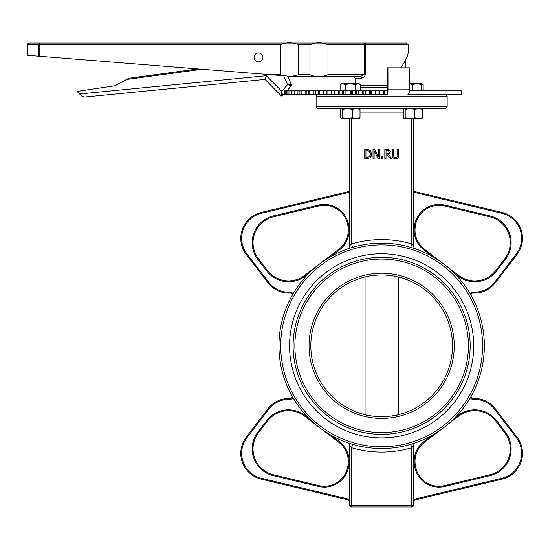<?xml version="1.0" encoding="UTF-8"?>
<svg xmlns="http://www.w3.org/2000/svg" width="550" height="550" viewBox="0 0 550 550"><rect width="100%" height="100%" fill="white"/><g stroke="black" fill="none" stroke-linecap="round" stroke-linejoin="round"><path stroke-width="0.82" d="M447.714 424.456L450.388 422.132M448.903 423.445L458.611 416.164A26.558 26.558 0 0 1 495.846 421.114L504.783 432.781A26.558 26.558 0 0 1 489.871 474.76L444.599 485.588A23.904 23.904 0 0 1 415.312 465.259L415.188 464.269A23.904 23.904 0 0 1 424.387 442.365L440.564 429.949A102.706 102.706 0 0 0 470.394 397.513L471.371 395.808L470.394 397.513A2.654 2.654 0 0 0 473.041 399.321L473 398.441A1.774 1.774 0 0 1 471.371 395.808M435.985 432.981L440.192 430.21A102.706 102.706 0 0 1 432.41 435.105L423.844 441.664A24.791 24.791 0 0 0 414.308 464.372L414.432 465.362A24.791 24.791 0 0 0 444.806 486.447L490.071 475.619A27.445 27.445 0 0 0 505.484 432.245L496.554 420.578A27.445 27.445 0 0 0 458.074 415.463L454.575 418.144A102.706 102.706 0 0 1 440.564 429.949M505.484 432.245L504.783 432.781L495.846 421.114L496.554 420.578M436.638 432.568L435.476 433.29M432.431 435.098L432.41 435.105A102.706 102.706 0 0 1 415.882 442.661L410.747 444.324L411.751 447.721L413.518 445.995A3.541 3.541 0 0 1 415.882 442.661A102.706 102.706 0 0 1 410.747 444.324A102.706 102.706 0 0 0 415.882 442.661A3.541 3.541 0 0 0 413.518 445.995L413.518 505.196L411.751 505.196L411.751 506.962A1.774 1.774 0 0 0 413.518 505.196A1.774 1.774 0 0 1 411.751 506.962L351.546 506.962L351.546 505.196L349.772 505.196A1.774 1.774 0 0 0 351.546 506.962M413.518 500.308L502.123 479.112A26.558 26.558 0 0 0 517.034 437.133L495.357 408.822A26.558 26.558 0 0 0 473 398.441M322.988 430.134L330.88 435.105L339.446 441.664L338.91 442.365L322.211 429.584L338.91 442.365A23.904 23.904 0 0 1 348.102 464.269L347.985 465.259L348.102 464.269L348.982 464.372A24.791 24.791 0 0 0 339.446 441.664A24.791 24.791 0 0 1 348.982 464.372L348.858 465.362A24.791 24.791 0 0 1 318.491 486.447A24.791 24.791 0 0 0 348.858 465.362L347.985 465.259A23.904 23.904 0 0 1 318.697 485.588L273.426 474.76A26.558 26.558 0 0 1 258.514 432.781L267.444 421.114A26.558 26.558 0 0 1 304.679 416.164L315.824 424.662A102.706 102.706 0 0 0 352.55 444.324L351.546 447.721L349.772 445.995L349.772 505.196M330.88 435.105L322.211 429.584M311.699 421.032L315.473 424.373A102.706 102.706 0 0 1 311.699 421.032A102.706 102.706 0 0 0 315.473 424.373M292.896 397.513L291.926 395.808L292.896 397.513A102.706 102.706 0 0 1 287.794 387.544A102.706 102.706 0 0 0 292.896 397.513A2.654 2.654 0 0 1 290.249 399.321L290.297 398.441A26.558 26.558 0 0 0 267.933 408.822L246.262 437.133A26.558 26.558 0 0 0 261.174 479.112L349.772 500.308L261.174 479.112L261.381 478.252A25.678 25.678 0 0 1 246.964 437.669L268.634 409.365A25.678 25.678 0 0 1 290.249 399.321M291.926 395.808A1.774 1.774 0 0 1 290.297 398.441M292.002 295.714L292.978 294.009L292.002 295.714A1.774 1.774 0 0 0 290.366 293.081L290.317 292.194A25.678 25.678 0 0 1 268.599 282.164L246.964 253.901A25.678 25.678 0 0 1 261.381 213.324L349.772 192.177M329.904 256.101L319.22 264.275A102.706 102.706 0 0 0 309.072 273.157L308.536 272.456L304.679 275.406A26.558 26.558 0 0 1 267.444 270.462L258.514 258.789A26.558 26.558 0 0 1 273.426 216.817L318.697 205.989A23.904 23.904 0 0 1 347.985 226.318L348.102 227.308A23.904 23.904 0 0 1 338.91 249.205L329.904 256.101L330.44 256.802L339.446 249.906A24.791 24.791 0 0 0 348.982 227.198L348.858 226.208A24.791 24.791 0 0 0 318.491 205.123L273.219 215.951A27.445 27.445 0 0 0 257.812 259.332L266.743 270.999A27.445 27.445 0 0 0 305.222 276.107L309.072 273.157A102.706 102.706 0 0 1 319.213 264.282L308.536 272.456M348.982 227.198L348.102 227.308L347.985 226.318L348.858 226.208M349.772 191.269L261.174 212.465A26.558 26.558 0 0 0 246.262 254.437L267.898 282.7A26.558 26.558 0 0 0 290.366 293.081M471.288 295.714L470.319 294.009L471.288 295.714A1.774 1.774 0 0 1 472.931 293.081A26.558 26.558 0 0 0 495.399 282.7L517.034 254.437A26.558 26.558 0 0 0 502.123 212.465L413.518 191.269L413.518 192.177L501.916 213.324A25.678 25.678 0 0 1 516.326 253.901L494.697 282.164A25.678 25.678 0 0 1 472.973 292.194A2.654 2.654 0 0 0 470.319 294.009A102.706 102.706 0 0 0 444.558 264.653L444.29 264.447A102.706 102.706 0 0 0 444.091 264.289L424.387 249.205A23.904 23.904 0 0 1 415.188 227.308L415.312 226.318A23.904 23.904 0 0 1 444.599 205.989L489.871 216.817A26.558 26.558 0 0 1 504.783 258.789L495.846 270.462A26.558 26.558 0 0 1 458.611 275.406L454.761 272.456L454.217 273.157L458.074 276.107A27.445 27.445 0 0 0 496.554 270.999L505.484 259.332A27.445 27.445 0 0 0 490.071 215.951L444.806 205.123A24.791 24.791 0 0 0 414.432 226.208L414.308 227.198A24.791 24.791 0 0 0 423.844 249.906L432.85 256.802L433.386 256.101M454.761 272.456L444.077 264.275A102.706 102.706 0 0 0 444.077 264.275A102.706 102.706 0 0 0 443.781 264.055A102.706 102.706 0 0 0 415.882 248.999A3.541 3.541 0 0 1 413.518 245.664L413.518 118.642M496.554 270.999L495.846 270.462L504.783 258.789L505.484 259.332M347.572 248.944L352.55 247.335L351.546 243.939L349.772 245.664A3.541 3.541 0 0 1 347.414 248.999A102.706 102.706 0 0 1 352.55 247.335A102.706 102.706 0 0 0 347.414 248.999A3.541 3.541 0 0 0 349.772 245.664L349.772 118.642M415.587 248.896L413.552 248.208M411.599 247.589L415.882 248.999A3.541 3.541 0 0 1 415.862 248.992L415.862 248.992M347.572 442.716L347.414 442.661A3.541 3.541 0 0 1 349.772 445.995L351.546 447.721A106.246 106.246 0 0 0 411.751 447.721L411.751 505.196L351.546 505.196L351.546 447.721M349.772 445.995A3.541 3.541 0 0 0 347.414 442.661M410.747 247.335A102.706 102.706 0 0 1 415.882 248.999A102.706 102.706 0 0 0 410.747 247.335L411.751 243.939L412.761 244.887M412.782 244.908L413.222 245.348M413.518 245.664L411.751 243.939A106.246 106.246 0 0 0 351.546 243.939L351.546 118.642M316.126 106.782L317.9 108.549L445.39 108.549L447.164 106.782L316.126 106.782L316.126 96.154L447.164 96.154L447.164 106.782M396.103 158.613L397.849 157.829L398.695 155.127L398.695 149.607L397.519 149.607L397.141 156.915L395.491 157.644L393.848 156.915L393.47 149.607L392.294 149.607L392.294 155.127L393.14 157.829L395.491 158.647L394.439 158.531M398.695 155.127L398.681 155.684M398.186 157.431L397.402 158.18M393.491 158.125L392.487 156.75M392.487 156.729L392.294 155.127M379.362 158.462L379.362 149.607L378.263 149.607L378.263 156.613L374.701 149.607L373.024 149.607L373.024 158.462L374.124 158.462L374.124 150.824L378.043 158.462L379.362 158.462M370.549 157.245L369.944 157.747L371.752 154.041L371.257 156.228M367.606 158.434L368.947 158.214M371.676 153.065L371.752 154.041L369.957 150.308L364.767 149.607L364.767 158.462L366.809 158.462M370.521 154.028L369.291 156.853L365.942 157.438L365.942 150.624L369.181 151.154L370.521 153.938M369.703 150.157L370.411 150.659M366.788 149.607L368.748 149.792M367.785 157.382L368.218 157.314M391.696 158.462L388.547 154.605L390.383 152.006L389.379 150.074L384.842 149.607L384.842 158.462L386.018 158.462L386.018 154.935L387.372 154.935L390.17 158.462L391.696 158.462M387.193 150.624L388.596 150.927L389.152 152.103L388.651 153.491L386.018 153.952L386.018 150.624L387.193 150.624M387.056 153.952L387.97 153.863M387.124 149.607L387.695 149.621M388.121 149.648L388.609 149.731M388.877 149.813L389.812 150.432M390.342 151.491L388.547 154.605M381.384 158.462L382.807 158.462L382.807 156.764L381.384 156.764L381.384 158.462M413.518 499.393L501.916 478.252L413.518 499.393L413.518 505.196M452.478 345.826A70.826 70.826 0 0 1 381.645 416.659A70.826 70.826 0 0 1 310.819 345.826A70.826 70.826 0 0 1 381.645 275A70.826 70.826 0 0 1 452.478 345.826M398.234 414.686L398.234 276.966A70.826 70.826 0 0 1 398.234 414.686C393.559 417.086 369.737 417.086 365.056 414.686L365.056 276.966M293.109 345.826A88.536 88.536 0 0 0 381.645 434.362A88.536 88.536 0 0 0 470.181 345.826A88.536 88.536 0 0 0 381.645 257.29A88.536 88.536 0 0 0 293.109 345.826M292.978 294.009A102.706 102.706 0 0 0 287.794 304.116A102.706 102.706 0 0 1 292.978 294.009A2.654 2.654 0 0 0 290.317 292.194M432.85 256.802A102.706 102.706 0 0 1 444.07 264.275A102.706 102.706 0 0 0 432.85 256.802M470.319 294.009A102.706 102.706 0 0 1 475.496 304.116A102.706 102.706 0 0 0 470.319 294.009M475.496 387.544A102.706 102.706 0 0 1 470.394 397.513A102.706 102.706 0 0 0 475.496 387.544M278.946 345.826A102.706 102.706 0 0 0 432.994 434.775A102.706 102.706 0 0 0 432.994 256.884A102.706 102.706 0 0 0 278.946 345.826A102.706 102.706 0 0 0 432.994 434.775A102.706 102.706 0 0 0 432.994 256.884A102.706 102.706 0 0 0 278.946 345.826M289.568 345.826A92.077 92.077 0 0 1 427.687 266.09A92.077 92.077 0 0 1 427.687 425.569A92.077 92.077 0 0 1 289.568 345.826M409.599 90.846L461.326 90.846L461.326 94.387L407.942 94.387A5.314 1.753 -90 0 0 409.695 89.073L409.695 67.822L387.977 67.822L387.977 89.073A5.314 0.399 90 0 1 387.578 94.387L387.578 90.846L383.419 90.846L383.419 94.387L384.306 94.387L384.306 90.846M360.566 87.306L387.578 87.306M281.284 95.838A0.887 0.887 0 0 0 282.583 95.796L281.793 91.314L281.284 95.838L265.313 79.702L266.344 75.714L264.598 79.448A0.887 0.887 0 0 1 265.313 79.702L281.284 95.838A0.887 0.887 0 0 0 282.583 95.796L283.814 94.387L285.629 94.387L285.629 90.846L286.853 90.846L286.818 94.387L371.683 94.387L371.683 90.846L375.684 90.846L375.684 94.387L383.419 94.387M285.629 94.387L286.853 94.387L286.853 90.846L287.849 90.846L287.849 94.387M288.949 94.387L288.949 90.846L287.849 90.846M288.949 90.846L291.514 90.846L291.438 94.387L291.514 90.846L292.985 90.846L292.985 94.387M294.161 94.387L294.161 90.846L292.985 90.846M294.161 90.846L298.018 90.846L297.873 94.387L298.018 90.846L299.929 90.846L299.929 94.387M301.153 94.387L301.153 90.846L299.929 90.846M301.153 90.846L305.8 90.846L305.8 94.387M309.781 94.387L309.781 90.846L306.212 90.846L306.212 94.387L306.212 90.846L305.8 90.846M309.781 90.846L313.954 90.846L313.954 94.387M315.954 94.387L315.954 90.846L313.954 90.846M315.954 90.846L318.629 90.846L318.629 94.387M319.88 94.387L319.88 90.846L318.629 90.846M319.88 90.846L323.489 90.846L323.489 94.387M327.023 94.387L327.023 90.846L323.489 90.846M326.762 94.387L326.762 90.846M327.023 90.846L330.007 90.846L330.007 94.387M331.231 94.387L331.231 90.846L330.007 90.846M331.231 90.846L334.214 90.846L334.214 94.387M339.212 94.387L339.212 90.846L334.214 90.846M338.772 94.387L338.772 90.846M339.212 90.846L342.43 90.846L342.43 94.387M343.606 94.387L343.606 90.846L342.43 90.846M343.606 90.846L345.902 90.846L345.902 94.387M350.371 94.387L350.371 90.846L345.902 90.846M350.371 90.846L351.044 90.846L351.044 94.387M352.261 94.387L352.261 90.846L351.044 90.846M351.622 90.846L351.663 94.387L351.622 90.846M352.261 90.846L355.658 90.846L355.658 94.387M356.757 94.387L356.757 90.846L355.658 90.846M356.757 90.846L358.311 90.846L358.311 94.387M362.478 94.387L362.478 90.846L358.311 90.846M362.478 90.846L363.179 90.846L363.179 94.387M365.908 94.387L365.908 90.846L363.179 90.846M365.145 90.846L365.159 94.387L365.145 90.846M365.908 90.846L369.414 90.846L369.414 94.387M370.418 94.387L370.418 90.846L369.414 90.846M370.418 90.846L371.683 90.846M379.878 94.387L379.878 90.846L375.684 90.846M379.878 90.846L383.419 90.846M387.578 90.846L387.578 67.822L387.977 67.822M378.991 90.846L378.991 94.387L378.991 90.846M315.865 94.387L315.645 90.846M384.306 94.387L387.578 94.387M371.683 94.387L375.684 94.387M29.274 43.038A1.774 1.774 0 0 0 27.5 44.804L38.885 44.804A1.774 0.921 -90 0 1 39.806 43.038L29.274 43.038A1.774 1.774 90 0 0 27.5 44.804L27.5 55.302L27.5 44.804L27.5 55.302L281.105 75.549L280.404 74.669L280.404 44.804C286.419 42.116 292.435 42.116 298.451 44.804L298.451 74.669L291.823 76.402L281.105 75.549M355.087 83.758L355.087 78.21L361.721 78.21L364.678 76.436L365.234 74.669L365.234 44.804L408.21 44.804L406.436 43.038L39.806 43.038L39.806 44.804L38.885 44.804L38.885 56.217M39.249 43.038L216.109 43.038M228.504 43.038L363.701 43.038M309.939 44.804C315.954 42.116 321.97 42.116 327.986 44.804L327.986 74.669C321.97 77.358 315.954 77.358 309.939 74.669L309.939 44.804L298.451 44.804M356.854 76.436L292.236 76.436L360.394 76.436L353.313 76.436L355.087 78.21M291.823 76.402L292.236 76.436M408.21 44.804L408.21 52.037C408.1 55.729 405.604 60.988 400.723 67.822M258.493 61.841A4.428 4.428 0 0 0 262.329 55.199A4.428 4.428 0 0 0 254.657 55.199A4.428 4.428 0 0 0 258.493 61.841M327.986 44.804L364.134 44.804L364.134 74.669L360.394 76.436A1.774 1.327 90 0 1 361.721 78.21M198.034 68.915L128.638 78.292L115.074 85.738L77.034 91.41L81.627 96.051L84.487 97.082L264.598 79.448L84.487 97.082L81.627 96.051M283.669 75.756L287.567 84.672L291.342 85.731A0.887 0.887 0 0 0 291.486 84.796L287.567 84.672L281.793 91.314L266.344 75.714L79.599 94.002M291.342 85.731L286.894 90.846L291.342 85.731L289.451 85.202M282.583 95.796L284.625 93.452M291.486 84.796L287.678 76.072L291.486 84.796M409.695 83.758L416.969 83.758L412.418 84.549L409.695 83.875M422.056 89.959L423.17 89.959L423.17 84.549L421.802 83.758L421.527 84.549L416.969 83.758L421.802 83.758L422.056 89.959L421.527 89.959L421.527 84.549M421.527 89.959L412.418 89.959L412.418 84.549M412.418 89.959L409.674 89.959M358.009 83.758L355.458 84.549L350.343 83.758L359.198 83.758L360.566 84.549L358.009 83.758M345.235 84.549L342.678 83.758L350.343 83.758L345.235 84.549L345.235 89.959L340.12 89.959L340.12 84.549L342.678 83.758L341.488 83.758L340.12 84.549L341.488 83.758M355.458 84.549L355.458 89.959L360.566 89.959L360.566 84.549M355.458 89.959L345.235 89.959M341.488 90.846L341.488 89.959M423.17 84.549L421.926 83.978M359.026 108.549L360.023 109.34L356.173 108.549L352.33 109.34L347.49 108.549L342.65 109.34L341.488 108.549M341.66 108.549L340.663 109.34L340.663 117.851L341.66 118.642L342.65 117.851L347.49 118.642L352.33 117.851L356.173 118.642L360.023 117.851L359.026 118.642M359.37 118.546L341.66 118.642M342.65 117.851L342.65 109.34M352.33 117.851L352.33 109.34M360.023 117.851L360.023 109.34M421.644 108.549L422.606 109.34L418.736 108.549L414.872 109.34L410.039 108.549L405.212 109.34L404.092 108.549M404.25 108.549L403.294 109.34L403.294 117.851L404.092 118.642L405.212 117.851L410.039 118.642L404.092 118.642M414.872 117.851L418.736 118.642L410.039 118.642L414.872 117.851L414.872 109.34M421.96 118.552L418.736 118.642L422.606 117.851L421.644 118.642M422.606 117.851L422.606 109.34M405.212 117.851L405.212 109.34M458.611 416.164L458.074 415.463M489.871 474.76L490.071 475.619M444.599 485.588L444.806 486.447M415.312 465.259L414.432 465.362M415.188 464.269L414.308 464.372M424.387 442.365L423.844 441.664M473.041 399.321A25.678 25.678 0 0 1 494.656 409.365L495.357 408.822M494.656 409.365L516.326 437.669L517.034 437.133M516.326 437.669A25.678 25.678 0 0 1 501.916 478.252L502.123 479.112M267.444 421.114L266.743 420.578A27.445 27.445 0 0 1 305.222 415.463A27.445 27.445 0 0 0 266.743 420.578L257.812 432.245A27.445 27.445 0 0 0 273.219 475.619L318.491 486.447L318.697 485.588M273.426 474.76L273.219 475.619M258.514 432.781L257.812 432.245M304.679 416.164L305.222 415.463L308.715 418.144M267.933 408.822L268.634 409.365M246.262 437.133L246.964 437.669M349.772 499.393L261.381 478.252M304.679 275.406L305.222 276.107M267.444 270.462L266.743 270.999M258.514 258.789L257.812 259.332M273.426 216.817L273.219 215.951M318.697 205.989L318.491 205.123M338.91 249.205L339.446 249.906M261.174 212.465L261.381 213.324M246.262 254.437L246.964 253.901M267.898 282.7L268.599 282.164M472.931 293.081L472.973 292.194M495.399 282.7L494.697 282.164M517.034 254.437L516.326 253.901M502.123 212.465L501.916 213.324M424.387 249.205L423.844 249.906M415.188 227.308L414.308 227.198M415.312 226.318L414.432 226.208M444.599 205.989L444.806 205.123M489.871 216.817L490.071 215.951M458.611 275.406L458.074 276.107M440.192 430.21A102.706 102.706 0 0 1 432.41 435.105M352.55 444.324A102.706 102.706 0 0 1 315.824 424.662M360.023 112.09L403.294 112.09M411.751 118.642L411.751 243.939M454.245 345.826A72.6 72.6 0 0 0 345.345 282.954A72.6 72.6 0 0 0 345.345 408.705A72.6 72.6 0 0 0 454.245 345.826M294.882 345.826A86.763 86.763 0 0 1 425.026 270.689A86.763 86.763 0 0 1 425.026 420.97A86.763 86.763 0 0 1 294.882 345.826M280.713 345.826A100.932 100.932 0 0 1 432.114 258.418A100.932 100.932 0 0 1 432.114 433.242A100.932 100.932 0 0 1 280.713 345.826M409.695 89.073L387.977 89.073M308.536 90.846L308.536 94.387M284.625 90.846L284.625 94.387M39.806 56.286L39.806 44.804L280.404 44.804M366.328 43.038A1.774 1.093 90 0 0 365.234 44.804L364.134 44.804L364.134 43.038M280.404 74.669L270.05 74.669M365.234 74.669L327.986 74.669M387.578 85.532L360.566 85.532M309.939 74.669L298.451 74.669M126.479 79.475L202.187 69.252M318.924 264.502L317.219 265.808L318.924 264.502M316.126 96.154L317.9 94.387M447.164 96.154L445.39 94.387M405.893 67.822L405.893 59.503M421.802 89.959L421.802 90.846M359.198 89.959L359.198 90.846"/></g></svg>
